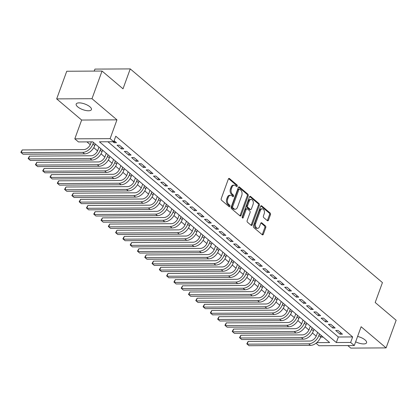 <?xml version="1.0" encoding="UTF-8"?>
<svg xmlns="http://www.w3.org/2000/svg" width="417" height="417" viewBox="0 0 417 417"><rect width="100%" height="100%" fill="white"/><g stroke="black" fill="none" stroke-linecap="round" stroke-linejoin="round"><path stroke-width="0.63" d="M237.289 186.18A0.87 0.573 89.7 0 0 237.065 184.997L229.465 178.554A1.241 0.818 89.7 0 0 229.063 178.398A1.241 0.818 89.7 0 0 228.354 179.034L221.245 198.57A1.241 0.818 89.7 0 0 221.563 200.264L229.162 206.702A0.87 0.573 89.7 0 0 229.444 206.816A0.87 0.573 89.7 0 0 229.944 206.368A0.87 0.573 89.7 0 0 229.72 205.185L228.735 204.351A3.977 2.617 89.7 0 1 227.708 198.935L228.302 197.309A3.977 2.617 89.7 0 1 230.57 195.271A3.977 2.617 89.7 0 1 231.852 195.776L232.837 196.61A0.87 0.573 89.7 0 0 233.119 196.72A0.87 0.573 89.7 0 0 233.614 196.277A0.87 0.573 89.7 0 0 233.39 195.088L232.41 194.254A3.977 2.617 89.7 0 1 231.383 188.844L231.977 187.217A3.977 2.617 89.7 0 1 234.239 185.179A3.977 2.617 89.7 0 1 235.527 185.685L236.512 186.514A0.87 0.573 89.7 0 0 236.793 186.628A0.87 0.573 89.7 0 0 237.289 186.18M236.277 186.316A0.87 0.573 89.7 0 0 236.335 186.185A0.87 0.573 89.7 0 0 236.111 185.002L228.589 178.627M228.928 206.504A0.87 0.573 89.7 0 0 228.985 206.373A0.87 0.573 89.7 0 0 228.761 205.19L227.781 204.356L228.735 204.351M232.603 196.412A0.87 0.573 89.7 0 0 232.66 196.282A0.87 0.573 89.7 0 0 232.436 195.093L231.456 194.265L232.41 194.254M355.644 341.799A8.105 2.997 -160 0 0 366.574 342.743A8.105 2.997 -160 0 0 365.068 339.933A8.105 2.997 -160 0 0 357.598 336.436M89.916 106.788A8.105 2.997 -160 0 0 81.841 103.155A8.105 2.997 -160 0 0 76.191 104.047A8.105 2.997 -160 0 0 77.703 106.856A8.105 2.997 -160 0 0 85.777 110.484A8.105 2.997 -160 0 0 91.427 109.593A8.105 2.997 -160 0 0 89.916 106.788M267.349 220.671A1.241 0.818 89.7 0 0 267.756 220.828A1.241 0.818 89.7 0 0 268.459 220.192L270.456 214.713A1.241 0.818 89.7 0 0 270.138 213.019L261.694 205.868A1.241 0.818 89.7 0 0 261.292 205.706A1.241 0.818 89.7 0 0 260.583 206.347L253.473 225.884A1.241 0.818 89.7 0 0 253.791 227.573L262.236 234.724A1.241 0.818 89.7 0 0 262.637 234.886A1.241 0.818 89.7 0 0 263.346 234.245L265.754 227.625A1.241 0.818 89.7 0 0 265.436 225.936L261.824 222.876A1.241 0.818 89.7 0 0 261.423 222.714A1.241 0.818 89.7 0 0 260.714 223.35L259.515 226.634A3.326 2.184 89.7 0 1 257.623 228.339A3.326 2.184 89.7 0 1 255.689 223.392L260.37 210.533A3.326 2.184 89.7 0 1 262.267 208.828A3.326 2.184 89.7 0 1 264.196 213.775L263.419 215.917A1.241 0.818 89.7 0 0 263.737 217.611L267.349 220.671M107.92 141.764L338.338 337.004L352.652 336.926L350.64 342.451L354.283 345.542L318.974 345.74L316.029 343.248M102.05 71.046L91.99 98.693L56.676 98.892L66.741 71.25L102.05 71.046L123.005 88.805L130.25 68.904L382.441 282.596L375.196 302.497L396.15 320.256L386.09 347.898L361.127 326.746L354.283 345.542M56.676 98.892L81.643 120.044L116.953 119.846L91.99 98.693M116.953 119.846L110.114 138.642L113.758 141.728L99.439 141.811L336.321 342.534L350.64 342.451M352.652 336.926L115.77 136.203L113.758 141.728M248.209 195.86A1.241 0.818 89.7 0 0 247.886 194.166L239.441 187.014A1.241 0.818 89.7 0 0 239.04 186.852A1.241 0.818 89.7 0 0 238.331 187.494L231.221 207.025A1.241 0.818 89.7 0 0 231.544 208.719L239.983 215.87A1.241 0.818 89.7 0 0 240.39 216.032A1.241 0.818 89.7 0 0 241.094 215.391L248.209 195.86L247.25 195.865A1.241 0.818 89.7 0 0 246.932 194.171L238.571 187.087M250.57 196.438L259.009 203.595A1.241 0.818 89.7 0 1 259.332 205.284L252.222 224.82A1.241 0.818 89.7 0 1 251.514 225.456A1.241 0.818 89.7 0 1 251.112 225.3L247.5 222.24A1.241 0.818 89.7 0 1 247.177 220.546L250.059 212.623A1.241 0.818 89.7 0 0 249.741 210.934L247.344 208.901A1.241 0.818 89.7 0 0 246.942 208.745A1.241 0.818 89.7 0 0 246.233 209.381L243.231 217.627A0.87 0.573 89.7 0 1 242.736 218.075A0.87 0.573 89.7 0 1 242.23 216.777L249.46 196.918A1.241 0.818 89.7 0 1 250.169 196.282A1.241 0.818 89.7 0 1 250.57 196.438L249.767 196.443M347.804 345.578L350.775 348.096L386.09 347.898M112.929 141.733L114.117 142.739L116.505 142.723L114.128 140.711M123.792 148.9L119.418 145.194L117.031 145.21L121.404 148.916L123.792 148.9M131.079 155.077L126.705 151.371L124.318 151.387L128.691 155.093L131.079 155.077M138.371 161.254L133.998 157.548L131.61 157.563L135.984 161.27L138.371 161.254M145.658 167.431L141.285 163.725L138.897 163.735L143.271 167.441L145.658 167.431M152.945 173.608L148.572 169.901L146.185 169.912L150.558 173.618L152.945 173.608M160.232 179.784L155.859 176.078L153.477 176.089L157.85 179.795L160.232 179.784M167.525 185.956L163.151 182.25L160.764 182.265L165.137 185.972L167.525 185.956M174.812 192.133L170.438 188.427L168.051 188.442L172.424 192.148L174.812 192.133M182.099 198.31L177.725 194.603L175.343 194.619L179.717 198.325L182.099 198.31M189.391 204.486L185.018 200.78L182.63 200.796L187.004 204.502L189.391 204.486M196.678 210.663L192.305 206.957L189.917 206.973L194.291 210.674L196.678 210.663M203.965 216.84L199.592 213.134L197.21 213.144L201.583 216.85L203.965 216.84M211.257 223.017L206.884 219.311L204.497 219.321L208.87 223.027L211.257 223.017M218.544 229.188L214.171 225.488L211.784 225.498L216.157 229.204L218.544 229.188M225.832 235.365L221.458 231.659L219.076 231.675L223.449 235.381L225.832 235.365M233.124 241.542L228.751 237.836L226.363 237.852L230.737 241.558L233.124 241.542M240.411 247.719L236.038 244.013L233.65 244.028L238.024 247.734L240.411 247.719M247.698 253.896L243.325 250.19L240.937 250.205L245.311 253.911L247.698 253.896M254.99 260.072L250.617 256.366L248.23 256.377L252.603 260.083L254.99 260.072M262.277 266.249L257.904 262.543L255.517 262.554L259.89 266.26L262.277 266.249M269.564 272.426L265.191 268.72L262.804 268.73L267.177 272.437L269.564 272.426M276.852 278.598L272.478 274.892L270.096 274.907L274.469 278.613L276.852 278.598M284.144 284.775L279.771 281.068L277.383 281.084L281.756 284.79L284.144 284.775M291.431 290.951L287.058 287.245L284.67 287.261L289.044 290.967L291.431 290.951M298.718 297.128L294.345 293.422L291.963 293.438L296.336 297.144L298.718 297.128M306.01 303.305L301.637 299.599L299.25 299.614L303.623 303.315L306.01 303.305M313.297 309.482L308.924 305.776L306.537 305.786L310.91 309.492L313.297 309.482M320.584 315.659L316.211 311.952L313.829 311.963L318.202 315.669L320.584 315.659M327.877 321.83L323.503 318.129L321.116 318.14L325.489 321.846L327.877 321.83M335.164 328.007L330.79 324.301L328.403 324.317L332.776 328.023L335.164 328.007M335.695 330.493L340.069 334.199L342.451 334.184L338.078 330.478L335.695 330.493M86.924 141.884L90.26 144.709M93.752 147.67L97.552 150.886M101.044 153.847L104.839 157.063M108.331 160.019L112.126 163.24M115.618 166.195L119.418 169.417M122.906 172.372L126.705 175.593M130.198 178.549L133.993 181.765M137.485 184.726L141.285 187.942M144.772 190.903L148.572 194.119M152.064 197.079L155.859 200.296M159.351 203.256L163.151 206.472M166.638 209.428L170.438 212.649M173.931 215.605L177.725 218.826M181.218 221.781L185.018 224.998M188.505 227.958L192.305 231.174M195.797 234.135L199.592 237.351M203.084 240.312L206.879 243.528M210.371 246.489L214.171 249.705M217.664 252.66L221.458 255.882M224.951 258.837L228.745 262.058M232.238 265.014L236.038 268.235M239.525 271.191L243.325 274.407M246.817 277.368L250.612 280.584M254.104 283.544L257.904 286.76M261.391 289.721L265.191 292.937M268.684 295.893L272.478 299.114M275.971 302.07L279.771 305.291M283.258 308.246L287.058 311.468M290.55 314.423L294.345 317.639M297.837 320.6L301.637 323.816M305.124 326.777L308.924 329.993M312.416 332.954L316.211 336.17M320.673 337.108L323.175 337.092M130.25 68.904L94.935 69.102L94.211 71.093M316.774 342.644L329.644 342.571L92.762 141.848L78.443 141.931L74.799 138.84L110.114 138.642M81.643 120.044L74.799 138.84M338.338 337.004L336.321 342.534M114.117 142.739L114.68 141.186M121.404 148.916L121.972 147.357M128.691 155.093L129.26 153.534M135.984 161.27L136.547 159.711M143.271 167.441L143.839 165.888M150.558 173.618L151.126 172.065M157.85 179.795L158.413 178.241M165.137 185.972L165.705 184.418M172.424 192.148L172.992 190.59M179.717 198.325L180.28 196.767M187.004 204.502L187.572 202.943M194.291 210.674L194.859 209.12M201.583 216.85L202.146 215.297M208.87 223.027L209.438 221.474M216.157 229.204L216.725 227.651M223.449 235.381L224.012 233.828M230.737 241.558L231.299 239.999M238.024 247.734L238.592 246.176M245.311 253.911L245.879 252.353M252.603 260.083L253.166 258.53M259.89 266.26L260.458 264.706M267.177 272.437L267.745 270.883M274.469 278.613L275.032 277.06M281.756 284.79L282.325 283.232M289.044 290.967L289.612 289.408M296.336 297.144L296.899 295.585M303.623 303.315L304.191 301.762M310.91 309.492L311.478 307.939M318.202 315.669L318.765 314.116M325.489 321.846L326.058 320.292M332.776 328.023L333.345 326.464M340.069 334.199L340.632 332.641M234.239 185.179L233.285 185.184A3.977 2.617 89.7 0 0 231.018 187.223L231.977 187.217M231.456 194.265A3.977 2.617 89.7 0 1 230.429 188.849L231.018 187.223M230.57 195.271L229.616 195.276A3.977 2.617 89.7 0 0 227.348 197.314L228.302 197.309M227.781 204.356A3.977 2.617 89.7 0 1 226.754 198.94L227.348 197.314M239.905 215.803A1.241 0.818 89.7 0 0 240.14 215.401L247.25 195.865M239.676 189.198A0.87 0.573 89.7 0 0 239.394 189.089A0.87 0.573 89.7 0 0 238.899 189.532L232.66 206.681A0.87 0.573 89.7 0 0 232.884 207.864L233.921 208.745A3.977 2.617 89.7 0 0 235.209 209.251A3.977 2.617 89.7 0 0 237.476 207.213L241.74 195.49A3.977 2.617 89.7 0 0 240.713 190.079L239.676 189.198M239.394 189.089L238.441 189.094A0.87 0.573 89.7 0 0 237.945 189.542L238.899 189.532M235.209 209.251L234.255 209.256A3.977 2.617 89.7 0 1 232.967 208.75L231.93 207.869A0.87 0.573 89.7 0 1 231.706 206.686L237.945 189.542M249.694 196.511L258.055 203.6L259.009 203.595M251.029 225.232A1.241 0.818 89.7 0 0 251.269 224.826L258.378 205.289A1.241 0.818 89.7 0 0 258.055 203.6M246.942 208.745L245.988 208.75A1.241 0.818 89.7 0 0 245.279 209.386L242.277 217.632L243.231 217.627M253.051 204.403A3.326 2.184 89.7 0 0 251.123 199.456A3.326 2.184 89.7 0 0 249.225 201.161L247.578 205.69A1.241 0.818 89.7 0 0 247.896 207.379L250.294 209.412A1.241 0.818 89.7 0 0 250.695 209.569A1.241 0.818 89.7 0 0 251.404 208.933L253.051 204.403M251.123 199.456L250.169 199.462A3.326 2.184 89.7 0 0 248.271 201.166L249.225 201.161M250.695 209.569L249.741 209.574A1.241 0.818 89.7 0 1 249.34 209.417L246.942 207.385A1.241 0.818 89.7 0 1 246.624 205.696L248.271 201.166M262.267 208.828L261.313 208.834A3.326 2.184 89.7 0 0 259.416 210.538L260.37 210.533M257.623 228.339L256.669 228.344A3.326 2.184 89.7 0 1 254.735 223.397L259.416 210.538M262.152 234.656A1.241 0.818 89.7 0 0 262.392 234.255L264.8 227.63A1.241 0.818 89.7 0 0 264.482 225.941L260.948 222.949M267.271 220.603A1.241 0.818 89.7 0 0 267.506 220.197L269.502 214.719A1.241 0.818 89.7 0 0 269.184 213.024L260.818 205.941M91.339 141.858L90.541 144.037A6.333 4.16 130.3 0 1 83.76 149.594L22.247 149.943L21.241 152.705L82.754 152.356A9.497 6.234 -49.7 0 0 92.928 144.021L93.491 142.473M22.247 149.943L20.85 152.346L23.065 154.248L84.573 153.899A9.497 6.234 -49.7 0 0 94.753 145.569L95.316 144.016M98.965 147.107L97.833 150.214A6.333 4.16 130.3 0 1 91.047 155.77L29.539 156.12L28.533 158.882L90.041 158.533A9.497 6.234 -49.7 0 0 100.216 150.198L100.784 148.645M29.539 156.12L28.137 158.523L30.352 160.425L91.865 160.076A9.497 6.234 -49.7 0 0 102.04 151.741L102.603 150.193M106.252 153.279L105.12 156.391A6.333 4.16 130.3 0 1 98.334 161.947L36.826 162.296L35.82 165.059L97.328 164.71A9.497 6.234 -49.7 0 0 107.508 156.375L108.071 154.822M36.826 162.296L35.429 164.699L37.639 166.602L99.152 166.253A9.497 6.234 -49.7 0 0 109.327 157.918L109.895 156.365M113.539 159.456L112.408 162.567A6.333 4.16 130.3 0 1 105.626 168.119L44.113 168.468L43.107 171.236L104.62 170.887A9.497 6.234 -49.7 0 0 114.795 162.552L115.358 160.998M44.113 168.468L42.716 170.876L44.932 172.779L106.439 172.429A9.497 6.234 -49.7 0 0 116.619 164.095L117.182 162.541M120.831 165.632L119.7 168.739A6.333 4.16 130.3 0 1 112.913 174.296L51.406 174.645L50.394 177.413L111.907 177.063A9.497 6.234 -49.7 0 0 122.082 168.729L122.65 167.175M51.406 174.645L50.004 177.053L52.219 178.956L113.732 178.606A9.497 6.234 -49.7 0 0 123.906 170.272L124.469 168.718M128.118 171.809L126.987 174.916A6.333 4.16 130.3 0 1 120.2 180.472L58.693 180.822L57.687 183.584L119.194 183.235A9.497 6.234 -49.7 0 0 129.374 174.905L129.937 173.352M58.693 180.822L57.296 183.23L59.506 185.132L121.019 184.783A9.497 6.234 -49.7 0 0 131.193 176.448L131.762 174.895M135.405 177.986L134.274 181.093A6.333 4.16 130.3 0 1 127.493 186.649L65.98 186.998L64.974 189.761L126.487 189.412A9.497 6.234 -49.7 0 0 136.661 181.082L137.224 179.529M65.98 186.998L64.583 189.401L66.798 191.309L128.306 190.96A9.497 6.234 -49.7 0 0 138.48 182.625L139.049 181.072M142.697 184.163L141.561 187.269A6.333 4.16 130.3 0 1 134.78 192.826L73.267 193.175L72.261 195.938L133.774 195.589A9.497 6.234 -49.7 0 0 143.948 187.254L144.517 185.706M73.267 193.175L71.87 195.578L74.085 197.481L135.598 197.132A9.497 6.234 -49.7 0 0 145.773 188.802L146.336 187.249M149.984 190.34L148.853 193.446A6.333 4.16 130.3 0 1 142.067 199.003L80.559 199.352L79.553 202.115L141.061 201.765A9.497 6.234 -49.7 0 0 151.241 193.431L151.804 191.877M80.559 199.352L79.157 201.755L81.372 203.658L142.885 203.308A9.497 6.234 -49.7 0 0 153.06 194.979L153.628 193.425M157.272 196.511L156.14 199.623A6.333 4.16 130.3 0 1 149.359 205.18L87.846 205.529L86.84 208.292L148.353 207.942A9.497 6.234 -49.7 0 0 158.528 199.607L159.091 198.054M87.846 205.529L86.449 207.932L88.665 209.834L150.172 209.485A9.497 6.234 -49.7 0 0 160.347 201.15L160.915 199.602M164.559 202.688L163.428 205.8A6.333 4.16 130.3 0 1 156.646 211.351L95.133 211.7L94.127 214.468L155.64 214.119A9.497 6.234 -49.7 0 0 165.815 205.784L166.383 204.231M95.133 211.7L93.736 214.109L95.952 216.011L157.459 215.662A9.497 6.234 -49.7 0 0 167.639 207.327L168.202 205.774M171.851 208.865L170.72 211.977A6.333 4.16 130.3 0 1 163.933 217.528L102.426 217.877L101.42 220.645L162.927 220.296A9.497 6.234 -49.7 0 0 173.102 211.961L173.67 210.408M102.426 217.877L101.023 220.285L103.239 222.188L164.751 221.839A9.497 6.234 -49.7 0 0 174.926 213.504L175.489 211.951M179.138 215.042L178.007 218.148A6.333 4.16 130.3 0 1 171.225 223.705L109.713 224.054L108.707 226.822L170.214 226.473A9.497 6.234 -49.7 0 0 180.394 218.138L180.957 216.585M109.713 224.054L108.316 226.462L110.531 228.365L172.039 228.016A9.497 6.234 -49.7 0 0 182.213 219.681L182.782 218.127M186.425 221.218L185.294 224.325A6.333 4.16 130.3 0 1 178.512 229.882L117 230.231L115.994 232.994L177.506 232.644A9.497 6.234 -49.7 0 0 187.681 224.315L188.249 222.761M117 230.231L115.603 232.639L117.818 234.542L179.326 234.192A9.497 6.234 -49.7 0 0 189.506 225.858L190.069 224.304M193.717 227.395L192.586 230.502A6.333 4.16 130.3 0 1 185.8 236.058L124.292 236.408L123.286 239.17L184.794 238.821A9.497 6.234 -49.7 0 0 194.968 230.492L195.537 228.938M124.292 236.408L122.89 238.811L125.105 240.713L186.618 240.364A9.497 6.234 -49.7 0 0 196.793 232.034L197.356 230.481M201.004 233.572L199.873 236.679A6.333 4.16 130.3 0 1 193.087 242.235L131.579 242.585L130.573 245.347L192.081 244.998A9.497 6.234 -49.7 0 0 202.261 236.663L202.824 235.11M131.579 242.585L130.182 244.987L132.398 246.89L193.905 246.541A9.497 6.234 -49.7 0 0 204.08 238.211L204.648 236.658M208.292 239.749L207.16 242.856A6.333 4.16 130.3 0 1 200.379 248.412L138.866 248.761L137.86 251.524L199.373 251.175A9.497 6.234 -49.7 0 0 209.548 242.84L210.111 241.287M138.866 248.761L137.469 251.164L139.685 253.067L201.192 252.718A9.497 6.234 -49.7 0 0 211.372 244.383L211.935 242.835M215.584 245.921L214.453 249.032A6.333 4.16 130.3 0 1 207.666 254.589L146.158 254.938L145.152 257.701L206.66 257.352A9.497 6.234 -49.7 0 0 216.835 249.017L217.403 247.463M146.158 254.938L144.756 257.341L146.972 259.244L208.484 258.894A9.497 6.234 -49.7 0 0 218.659 250.56L219.222 249.006M222.871 252.097L221.74 255.209A6.333 4.16 130.3 0 1 214.953 260.761L153.446 261.11L152.44 263.878L213.947 263.528A9.497 6.234 -49.7 0 0 224.127 255.194L224.69 253.64M153.446 261.11L152.049 263.518L154.259 265.421L215.771 265.071A9.497 6.234 -49.7 0 0 225.946 256.736L226.514 255.183M230.158 258.274L229.027 261.381A6.333 4.16 130.3 0 1 222.245 266.937L160.733 267.287L159.727 270.054L221.239 269.705A9.497 6.234 -49.7 0 0 231.414 261.37L231.977 259.817M160.733 267.287L159.336 269.695L161.551 271.597L223.059 271.248A9.497 6.234 -49.7 0 0 233.239 262.913L233.801 261.36M237.45 264.451L236.319 267.558A6.333 4.16 130.3 0 1 229.532 273.114L168.025 273.463L167.014 276.226L228.526 275.877A9.497 6.234 -49.7 0 0 238.701 267.547L239.269 265.994M168.025 273.463L166.623 275.872L168.838 277.774L230.351 277.425A9.497 6.234 -49.7 0 0 240.526 269.09L241.089 267.537M244.737 270.628L243.606 273.734A6.333 4.16 130.3 0 1 236.82 279.291L175.312 279.64L174.306 282.403L235.813 282.054A9.497 6.234 -49.7 0 0 245.994 273.724L246.556 272.171M175.312 279.64L173.915 282.043L176.125 283.951L237.638 283.602A9.497 6.234 -49.7 0 0 247.813 275.267L248.381 273.714M252.024 276.805L250.893 279.911A6.333 4.16 130.3 0 1 244.112 285.468L182.599 285.817L181.593 288.58L243.106 288.23A9.497 6.234 -49.7 0 0 253.281 279.896L253.844 278.347M182.599 285.817L181.202 288.22L183.417 290.123L244.925 289.773A9.497 6.234 -49.7 0 0 255.1 281.444L255.668 279.89M259.317 282.981L258.18 286.088A6.333 4.16 130.3 0 1 251.399 291.645L189.886 291.994L188.88 294.756L250.393 294.407A9.497 6.234 -49.7 0 0 260.568 286.072L261.136 284.519M189.886 291.994L188.489 294.397L190.705 296.299L252.217 295.95A9.497 6.234 -49.7 0 0 262.392 287.621L262.955 286.067M266.604 289.153L265.473 292.265A6.333 4.16 130.3 0 1 258.686 297.821L197.178 298.171L196.172 300.933L257.68 300.584A9.497 6.234 -49.7 0 0 267.86 292.249L268.423 290.696M197.178 298.171L195.776 300.574L197.992 302.476L259.504 302.127A9.497 6.234 -49.7 0 0 269.679 293.792L270.247 292.239M273.891 295.33L272.76 298.442A6.333 4.16 130.3 0 1 265.978 303.993L204.466 304.342L203.46 307.11L264.972 306.761A9.497 6.234 -49.7 0 0 275.147 298.426L275.71 296.873M204.466 304.342L203.069 306.75L205.284 308.653L266.791 308.304A9.497 6.234 -49.7 0 0 276.966 299.969L277.534 298.416M281.178 301.507L280.047 304.613A6.333 4.16 130.3 0 1 273.265 310.17L211.753 310.519L210.747 313.287L272.259 312.938A9.497 6.234 -49.7 0 0 282.434 304.603L283.002 303.05M211.753 310.519L210.356 312.927L212.571 314.83L274.078 314.481A9.497 6.234 -49.7 0 0 284.258 306.146L284.821 304.592M288.47 307.683L287.339 310.79A6.333 4.16 130.3 0 1 280.552 316.347L219.045 316.696L218.039 319.458L279.546 319.114A9.497 6.234 -49.7 0 0 289.721 310.78L290.289 309.226M219.045 316.696L217.643 319.104L219.858 321.007L281.371 320.657A9.497 6.234 -49.7 0 0 291.546 312.323L292.108 310.769M295.757 313.86L294.626 316.967A6.333 4.16 130.3 0 1 287.845 322.523L226.332 322.873L225.326 325.635L286.833 325.286A9.497 6.234 -49.7 0 0 297.013 316.956L297.576 315.403M226.332 322.873L224.935 325.276L227.15 327.183L288.658 326.834A9.497 6.234 -49.7 0 0 298.833 318.499L299.401 316.946M303.044 320.037L301.913 323.144A6.333 4.16 130.3 0 1 295.132 328.7L233.619 329.049L232.613 331.812L294.126 331.463A9.497 6.234 -49.7 0 0 304.301 323.128L304.863 321.58M233.619 329.049L232.222 331.452L234.437 333.355L295.945 333.006A9.497 6.234 -49.7 0 0 306.125 324.676L306.688 323.123M310.337 326.214L309.206 329.321A6.333 4.16 130.3 0 1 302.419 334.877L240.911 335.226L239.905 337.989L301.413 337.64A9.497 6.234 -49.7 0 0 311.588 329.305L312.156 327.752M240.911 335.226L239.509 337.629L241.724 339.532L303.237 339.183A9.497 6.234 -49.7 0 0 313.412 330.853L313.975 329.3M317.624 332.385L316.493 335.497A6.333 4.16 130.3 0 1 309.706 341.054L248.198 341.403L247.192 344.166L308.7 343.817A9.497 6.234 -49.7 0 0 318.88 335.482L319.443 333.928M248.198 341.403L246.801 343.806L249.012 345.709L310.524 345.359A9.497 6.234 -49.7 0 0 320.699 337.025L321.267 335.476M236.111 185.002L237.065 184.997M228.761 205.19L229.72 205.185M232.436 195.093L233.39 195.088M230.429 188.849L231.383 188.844M226.754 198.94L227.708 198.935M228.662 178.559L229.465 178.554M240.14 215.401L241.094 215.391M238.644 187.019L239.441 187.014M246.932 194.171L247.886 194.166M231.706 206.686L232.66 206.681M231.93 207.869L232.884 207.864M232.967 208.75L233.921 208.745M258.378 205.289L259.332 205.284M251.269 224.826L252.222 224.82M245.279 209.386L246.233 209.381M246.624 205.696L247.578 205.69M246.942 207.385L247.896 207.379M249.34 209.417L250.294 209.412M254.735 223.397L255.689 223.392M261.021 222.876L261.824 222.876M264.482 225.941L265.436 225.936M264.8 227.63L265.754 227.625M262.392 234.255L263.346 234.245M260.891 205.873L261.694 205.868M269.184 213.024L270.138 213.019M269.502 214.719L270.456 214.713M267.506 220.197L268.459 220.192M92.928 144.021L94.753 145.569M82.754 152.356L84.573 153.899M100.216 150.198L102.04 151.741M90.041 158.533L91.865 160.076M107.508 156.375L109.327 157.918M97.328 164.71L99.152 166.253M114.795 162.552L116.619 164.095M104.62 170.887L106.439 172.429M122.082 168.729L123.906 170.272M111.907 177.063L113.732 178.606M129.374 174.905L131.193 176.448M119.194 183.235L121.019 184.783M136.661 181.082L138.48 182.625M126.487 189.412L128.306 190.96M143.948 187.254L145.773 188.802M133.774 195.589L135.598 197.132M151.241 193.431L153.06 194.979M141.061 201.765L142.885 203.308M158.528 199.607L160.347 201.15M148.353 207.942L150.172 209.485M165.815 205.784L167.639 207.327M155.64 214.119L157.459 215.662M173.102 211.961L174.926 213.504M162.927 220.296L164.751 221.839M180.394 218.138L182.213 219.681M170.214 226.473L172.039 228.016M187.681 224.315L189.506 225.858M177.506 232.644L179.326 234.192M194.968 230.492L196.793 232.034M184.794 238.821L186.618 240.364M202.261 236.663L204.08 238.211M192.081 244.998L193.905 246.541M209.548 242.84L211.372 244.383M199.373 251.175L201.192 252.718M216.835 249.017L218.659 250.56M206.66 257.352L208.484 258.894M224.127 255.194L225.946 256.736M213.947 263.528L215.771 265.071M231.414 261.37L233.239 262.913M221.239 269.705L223.059 271.248M238.701 267.547L240.526 269.09M228.526 275.877L230.351 277.425M245.994 273.724L247.813 275.267M235.813 282.054L237.638 283.602M253.281 279.896L255.1 281.444M243.106 288.23L244.925 289.773M260.568 286.072L262.392 287.621M250.393 294.407L252.217 295.95M267.86 292.249L269.679 293.792M257.68 300.584L259.504 302.127M275.147 298.426L276.966 299.969M264.972 306.761L266.791 308.304M282.434 304.603L284.258 306.146M272.259 312.938L274.078 314.481M289.721 310.78L291.546 312.323M279.546 319.114L281.371 320.657M297.013 316.956L298.833 318.499M286.833 325.286L288.658 326.834M304.301 323.128L306.125 324.676M294.126 331.463L295.945 333.006M311.588 329.305L313.412 330.853M301.413 337.64L303.237 339.183M318.88 335.482L320.699 337.025M308.7 343.817L310.524 345.359"/></g></svg>
